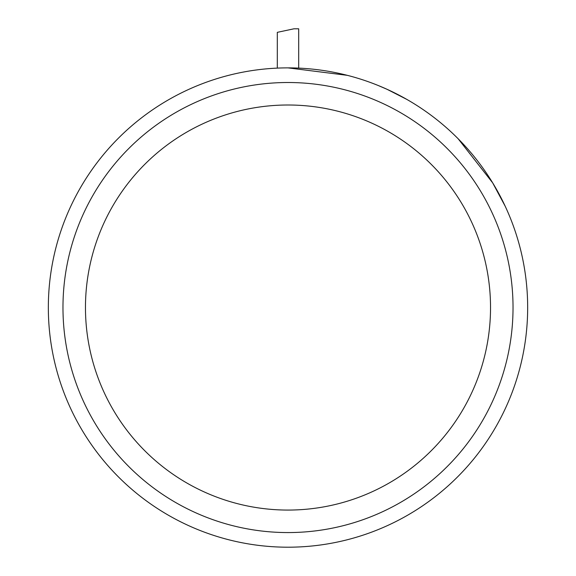 <?xml version="1.0" encoding="UTF-8"?>
<svg xmlns="http://www.w3.org/2000/svg" width="576" height="576" viewBox="0 0 576 576"><rect width="100%" height="100%" fill="white"/><g stroke="black" fill="none" stroke-linecap="round" stroke-linejoin="round"><path stroke-width="0.86" d="M277.308 68.112L277.308 32.342L293.962 28.8L298.692 28.8L298.692 68.112M374.141 83.894L378.014 85.421L374.141 83.894M387.014 89.287L406.778 99.382L387.014 89.287L378.014 85.421L387.014 89.287M347.357 75.341L288 67.874M458.158 138.766L492.653 182.83L505.217 206.273L492.653 182.83L458.158 138.766M288 532.57A225.036 225.036 0 0 1 93.118 195.019A225.036 225.036 0 0 1 482.882 195.019A225.036 225.036 0 0 1 288 532.57M288 510.07A202.529 202.529 0 0 1 112.601 206.273A202.529 202.529 0 0 1 463.399 206.273A202.529 202.529 0 0 1 288 510.07M288 547.2A239.659 239.659 0 0 1 80.446 187.711A239.659 239.659 0 0 1 495.554 187.711A239.659 239.659 0 0 1 288 547.2"/></g></svg>
